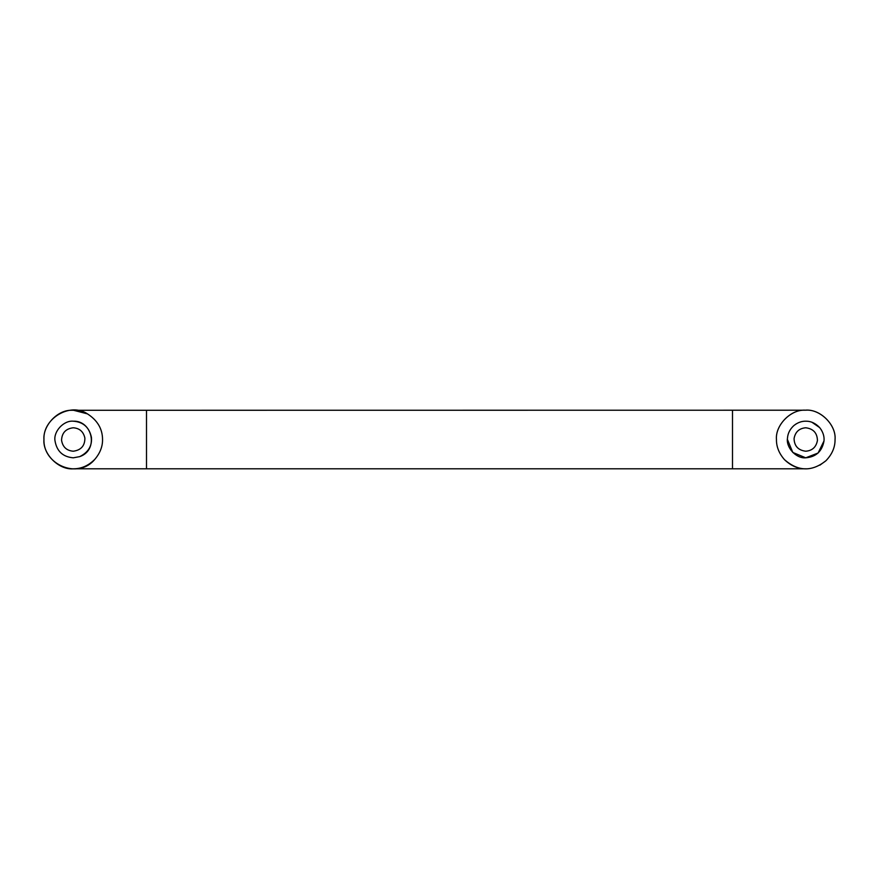 <?xml version="1.0" encoding="UTF-8"?>
<svg xmlns="http://www.w3.org/2000/svg" width="879" height="879" viewBox="0 0 879 879"><rect width="100%" height="100%" fill="white"/><g stroke="black" fill="none" stroke-linecap="round" stroke-linejoin="round"><path stroke-width="1.32" d="M821.458 430.084L819.678 427.612L811.954 422.272M824.008 440.939C824.447 436.314 823.008 431.875 819.678 427.612C815.591 423.271 810.954 421.129 805.746 421.184C801.582 421.129 797.616 422.59 793.858 425.579C789.957 429.172 787.837 433.325 787.496 438.061C785.793 447.345 796.044 458.728 805.746 457.816C816.042 456.948 822.129 451.323 824.008 440.939L818.096 453.026L805.746 457.816L792.803 452.454L787.441 439.5M796.055 423.964L793.858 425.579M805.746 427.776C799.165 428.337 795.264 431.941 794.067 438.577C794.308 446.06 798.209 450.268 805.746 451.224C812.339 450.663 816.228 447.059 817.437 440.423C817.184 432.94 813.295 428.732 805.746 427.776M73.254 421.184C83.175 421.92 89.24 427.304 91.438 437.335C92.196 445.95 88.274 452.388 79.692 456.64L73.254 457.816C62.794 456.882 56.695 451.158 54.97 440.621C53.465 431.391 63.695 420.294 73.254 421.184C92.339 420.349 99.162 450.081 79.692 456.64L73.254 457.816C62.794 456.882 56.695 451.158 54.97 440.621M84.889 438.116C84.911 445.796 81.033 450.169 73.254 451.224C66.551 450.63 62.662 446.961 61.552 440.214C61.915 432.831 65.815 428.688 73.254 427.776C79.604 428.249 83.483 431.699 84.889 438.116M825.919 460.75C832.105 454.344 835.149 447.257 835.05 439.5C836.423 424.678 819.613 408.449 805.01 410.207C790.617 409.35 775.201 425.326 776.454 439.5C776.344 446.708 779.036 453.432 784.497 459.673C798.088 471.551 811.899 471.913 825.919 460.75L819.887 465.167M73.254 410.196L87.439 413.866C97.448 420.305 102.491 428.853 102.546 439.5C102.656 446.521 100.085 453.124 94.855 459.299C88.526 465.617 81.45 468.793 73.616 468.793C59.069 470.331 42.61 454.157 43.95 439.5C42.818 425.875 57.047 410.174 71.21 410.273L805.01 410.207M835.05 439.5C836.358 425.007 820.25 408.889 805.746 410.196C791.254 408.889 775.135 425.007 776.454 439.5C776.344 446.708 779.036 453.432 784.497 459.673C791.177 466.057 798.506 469.1 806.482 468.793L73.254 468.804L146.496 468.793L146.496 410.273M102.546 439.5C102.656 446.521 100.085 453.124 94.855 459.299C78.11 479.934 42.928 464.475 43.95 439.5C42.73 418.536 70.155 402.022 87.439 413.866M732.504 410.207L732.504 468.793"/></g></svg>

